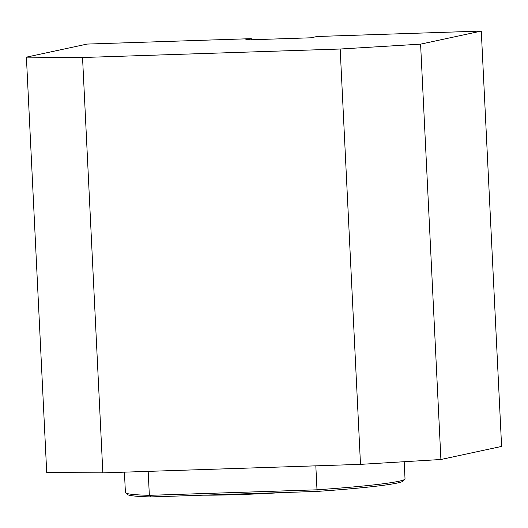 <?xml version="1.0" encoding="UTF-8"?>
<svg xmlns="http://www.w3.org/2000/svg" width="528" height="528" viewBox="0 0 528 528"><rect width="100%" height="100%" fill="white"/><g stroke="black" fill="none" stroke-linecap="round" stroke-linejoin="round"><path stroke-width="0.79" d="M360.492 464.363L340.177 49.018L82.54 57.512L102.848 472.864L360.492 464.363L440.906 459.499L501.6 446.424L481.285 31.079L420.592 44.147L440.906 459.499M102.848 472.864L46.715 472.501L26.4 57.149L87.094 44.075L251.315 38.663L245.243 39.97L310.999 37.798L317.071 36.491L481.285 31.079M26.4 57.149L82.54 57.512M340.177 49.018L420.592 44.147M251.368 39.765L251.315 38.663M404.857 479.206L403.22 481.001A138.25 7.075 177.2 0 1 317.005 491.429L150.52 496.921A138.25 7.075 177.2 0 1 127.413 494.492L125.611 492.862A139.973 7.161 -2.8 0 0 149.351 495.337L316.998 489.806A139.973 7.161 -2.8 0 0 404.857 479.206A139.973 7.161 -2.8 0 0 405.022 478.83L404.184 461.723M150.52 496.921A1530.474 976.734 13 0 1 149.351 495.337L148.177 471.365M124.417 472.151L125.413 492.505A139.973 7.161 -2.8 0 0 125.611 492.862M317.005 491.429A1530.474 976.734 -167 0 0 316.998 489.806L315.823 465.835M283.127 492.551A86.031 4.402 177.2 0 1 203.412 495.178"/></g></svg>
